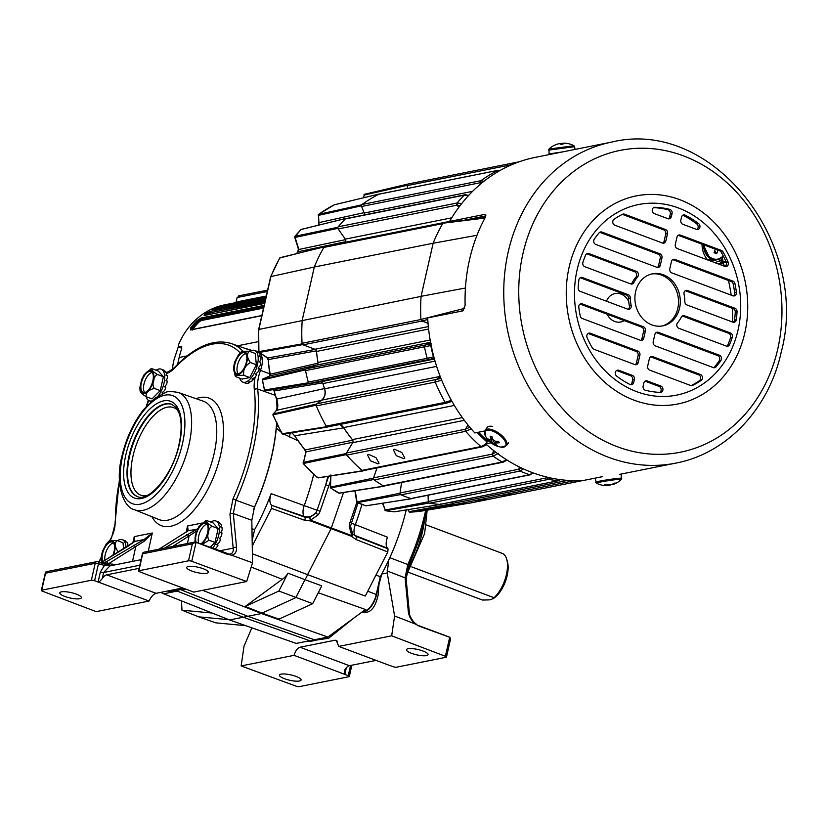 <?xml version="1.0" encoding="UTF-8"?>
<svg xmlns="http://www.w3.org/2000/svg" width="827" height="827" viewBox="0 0 827 827"><rect width="100%" height="100%" fill="white"/><g stroke="black" fill="none" stroke-linecap="round" stroke-linejoin="round"><path stroke-width="1.24" d="M502.465 495.6C497.368 496.769 510.073 495.239 514.456 494.164L501.431 495.931M476.652 500.769C471.555 501.927 484.26 500.407 488.633 499.332L475.618 501.09M394.355 449.195L393.342 449.795L396.278 455.646L403.865 458.685L404.858 458.117L401.788 452.462L394.355 449.195M368.542 454.364L367.529 454.964L370.465 460.804L378.053 463.854L379.045 463.285L375.975 457.631L368.542 454.364M449.609 221.398L345.293 242.27A2.45 2.078 78.7 0 0 345.293 239.117L451.749 217.821M430.578 342.295L316.669 365.089A2.45 2.078 78.7 0 0 317.992 362.433L430.164 339.99M464.371 420.333L352.674 442.683A2.45 2.078 78.7 0 0 352.405 439.602L462.365 417.594M364.759 214.834A9.8 8.322 78.7 0 0 364.2 213.046L472.599 191.357M440.191 376.419L321.703 400.123A9.8 8.322 78.7 0 0 324.949 394.882A9.8 8.322 78.7 0 0 324.618 388.793L436.646 366.382M428.055 495.239L428.293 501.544A1.633 1.385 78.7 0 0 429.575 503.178A162.516 137.975 78.7 0 0 439.664 504.439A1.633 1.385 78.7 0 0 440.315 504.315M559.507 480.322A1.633 1.385 -101.3 0 1 558.69 480.652M323.853 247.407A162.516 137.975 78.7 0 0 314.291 267.028L433.141 243.241A162.578 138.026 -101.3 0 1 442.683 223.631L323.853 247.407A1.633 1.385 78.7 0 1 324.701 246.766L443.613 222.97A1.633 1.385 -101.3 0 1 443.841 222.949M464.309 195.079A1.633 1.385 -101.3 0 1 464.867 194.8L345.955 218.597A1.633 1.385 78.7 0 0 345.314 218.948A162.516 137.975 78.7 0 0 338.222 226.784A1.633 1.385 78.7 0 0 338.191 228.934L345.293 239.117M466.087 195.255L464.216 195.162A162.516 137.975 78.7 0 0 457.135 202.997L457.135 205.158L458.727 207.453L457.104 205.137A1.633 1.385 -101.3 0 1 457.062 203.091M379.531 194.087A1.633 1.385 78.7 0 0 378.911 194.211A162.516 137.975 78.7 0 0 362.061 204.476A1.633 1.385 78.7 0 0 361.585 206.471L364.2 213.046M480.921 183.749L480.497 182.684A1.633 1.385 -101.3 0 1 480.89 180.751M499.849 170.6L497.813 170.424A162.516 137.975 78.7 0 0 480.973 180.679L480.932 183.739M408.342 183.966L519.253 161.772L408.889 183.852A162.516 137.975 78.7 0 0 408.342 183.966A1.633 1.385 78.7 0 0 407.277 185.589L407.463 188.453M514.456 494.164L515.5 493.926M488.633 499.332L489.687 499.094M452.121 501.999L452.441 503.457A1.633 1.385 78.7 0 0 453.92 504.77A162.516 137.975 78.7 0 0 472.662 502.568L583.025 480.487M571.902 480.601L572.842 480.983A162.516 137.975 78.7 0 0 578.125 480.663A162.516 137.975 78.7 0 1 572.842 480.983L453.92 504.77M547.794 477.313L547.216 477.717L548.497 479.391A162.516 137.975 78.7 0 0 558.576 480.652L560.458 479.65M548.373 479.371A1.633 1.385 -101.3 0 1 547.205 477.748L547.185 477.169M401.571 482.513L400.041 492.975A1.633 1.385 78.7 0 0 401.012 494.866A162.516 137.975 78.7 0 0 410.792 498.536A1.633 1.385 78.7 0 0 411.412 498.567L530.324 474.781A1.633 1.385 -101.3 0 1 529.818 474.77M519.811 471.028A1.633 1.385 -101.3 0 1 518.942 469.188L519.935 471.08A162.516 137.975 78.7 0 0 529.704 474.739L533.301 472.961M400.041 492.975L518.942 469.188L519.273 466.924M377.029 467.917L373.566 477.861A1.633 1.385 78.7 0 0 374.186 479.929A162.516 137.975 78.7 0 0 383.232 485.831A1.633 1.385 78.7 0 0 384.131 485.997L503.043 462.21A1.633 1.385 -101.3 0 1 502.247 462.097M493.698 450.612L492.499 454.044L493.109 456.142A162.516 137.975 78.7 0 0 502.144 462.035L503.922 461.497M493.006 456.059A1.633 1.385 -101.3 0 1 492.468 454.075L493.678 450.601M352.674 442.683L346.523 453A1.633 1.385 78.7 0 0 346.74 455.108A162.516 137.975 78.7 0 0 362.04 470.367A1.633 1.385 78.7 0 0 363.146 470.687L482.058 446.9A1.633 1.385 -101.3 0 1 481.035 446.642M471.214 428.882L465.663 431.322A1.633 1.385 -101.3 0 1 465.436 429.213L467.968 424.964L465.467 429.182L465.663 431.322A162.516 137.975 78.7 0 0 480.942 446.58L482.761 446.456M454.354 405.437L343.577 427.59A146.348 124.246 78.7 0 0 352.405 439.602M446.942 403.007L446.88 403.038A1.633 1.385 -101.3 0 1 445.133 402.367A162.516 137.975 78.7 0 1 435.219 382.074A1.633 1.385 -101.3 0 1 435.653 380.069L440.264 376.595L435.695 380.058L435.219 382.084A162.516 137.975 78.7 0 0 445.122 402.356L446.756 403.069L451.966 401.353L446.9 403.007M321.703 400.123L316.741 403.855A1.633 1.385 78.7 0 0 316.307 405.871A162.516 137.975 78.7 0 0 326.22 426.153A1.633 1.385 78.7 0 0 327.968 426.835M435.043 361.13L322.943 383.552A146.348 124.246 78.7 0 0 324.618 388.793M316.669 365.089L306.424 368.77A1.633 1.385 78.7 0 0 305.545 370.61A162.516 137.975 78.7 0 0 308.244 382.105A1.633 1.385 78.7 0 0 309.825 383.325L320.587 381.816L434.444 359.032M434.361 358.742L428.737 359.538A1.633 1.385 -101.3 0 1 427.197 358.442M305.545 370.61L424.458 346.813A162.516 137.975 78.7 0 0 427.156 358.308L433.41 356.871A160.242 136.041 78.7 0 1 430.764 345.572L424.458 346.823A1.633 1.385 -101.3 0 1 425.336 344.983L430.722 343.05L425.367 344.983L424.458 346.823A162.516 137.975 78.7 0 0 427.156 358.318L428.768 359.518L309.825 383.325M428.603 329.032L316.503 351.454A146.348 124.246 78.7 0 0 317.992 362.433M325.001 246.704L280.043 257.693A160.986 136.672 78.7 0 0 270.884 276.559L314.312 267.028L302.227 320.163A162.516 137.975 78.7 0 0 302.062 343.298A1.633 1.385 78.7 0 0 303.106 344.838L314.953 349.273L428.345 326.593M428.045 323.305L422.018 321.052A1.633 1.385 -101.3 0 1 421.346 320.545M270.894 276.549L258.882 329.435L421.077 296.376M497.926 170.372A1.633 1.385 -101.3 0 1 498.795 170.372M464.867 194.8A1.633 1.385 -101.3 0 1 465.487 194.841M503.571 461.952A1.633 1.385 -101.3 0 1 503.043 462.21M530.903 474.491A1.633 1.385 -101.3 0 1 530.324 474.781M572.729 480.983A1.633 1.385 -101.3 0 1 571.87 480.601M343.577 427.59A9.8 8.322 78.7 0 0 340.155 424.427M322.943 383.552A2.45 2.078 78.7 0 0 320.587 381.816M316.503 351.454A2.45 2.078 78.7 0 0 314.953 349.273M443.51 223.001A1.633 1.385 -101.3 0 1 443.613 222.97L485.232 217.47M607.142 314.198A14.493 12.302 78.7 0 0 620.715 321.992A14.493 12.302 78.7 0 0 624.24 320.597M434.361 358.732L428.768 359.518L434.754 358.143M428.045 323.264L421.966 320.979L420.922 319.439A162.578 138.026 -101.3 0 1 421.088 296.314L433.141 243.252L477.003 235.271M444.213 223.052L484.942 218.049C486.183 215.589 486.1 214.369 484.715 214.4L449.588 221.429A163.684 138.967 -101.3 0 1 535.276 157.378L611.629 142.099A163.684 138.967 -101.3 0 0 508.233 251.863A163.684 138.967 -101.3 0 0 675.855 463.11L619.444 474.398M345.314 218.948L464.226 195.162A162.516 137.975 78.7 0 0 457.145 202.987L338.222 226.784M499.508 170.796L497.813 170.424A162.516 137.975 78.7 0 0 480.973 180.679L483.96 181.278M429.575 503.178L548.487 479.391A162.516 137.975 78.7 0 0 558.576 480.652L439.664 504.439M547.216 477.717L547.195 477.179M523.491 468.94L519.935 471.08A162.516 137.975 78.7 0 0 529.704 474.739L410.792 498.536M521.134 467.834L518.963 469.147L519.294 466.935M498.454 453.351L493.109 456.142A162.516 137.975 78.7 0 0 502.134 462.035L506.413 459.657M346.74 455.108L465.653 431.312A162.516 137.975 78.7 0 0 480.942 446.57L486.059 444.151M628.758 301.69A14.493 12.302 78.7 0 0 615.03 293.564A14.493 12.302 78.7 0 0 606.501 301.214M465.446 288.013L421.088 296.314M420.922 319.439L464.753 308.326M718.249 263.916L721.32 263.792A17.925 15.217 78.7 0 0 722.178 263.627L726.22 261.756L722.488 262.283L721.433 261.549L721.03 258.231M726.478 264.909L723.966 265.767A20.375 17.295 -101.3 0 1 723.47 265.87M722.281 257.269L723.17 262.045A2.45 2.119 81.8 0 0 722.488 262.283L719.17 263.958M722.281 259.781L716.089 262.2A15.331 13.015 78.7 0 1 714.363 262.469M723.005 261.549A2.45 1.199 139.2 0 0 721.433 261.549M726.189 262.066A2.45 1.644 -124.3 0 0 725.713 262.107L721.661 262.779A2.45 1.24 58.9 0 1 719.356 260.856M715.262 249.154A21.399 8.487 -70.9 0 1 714.052 252.721A20.592 6.027 29.8 0 0 715.365 253.238A20.592 6.027 29.8 0 0 716.647 253.693L714.673 250.984M723.243 255.956A12.643 10.741 -101.3 0 1 712.709 258.655A12.643 10.741 -101.3 0 1 704.625 245.174M717.981 250.178A21.399 11.454 112.1 0 1 716.647 253.693M723.315 256.091A13.149 11.165 -101.3 0 1 717.495 259.699L715.283 260.143A13.149 11.165 -101.3 0 1 708.894 259.244M304.853 449.64L306.093 451.873L303.457 462.324L346.224 453.547L346.327 454.602L303.416 463.482A0.817 0.734 -152.2 0 1 303.127 462.644L303.457 462.324A0.817 0.703 78.4 0 0 303.571 463.378M318.095 477.81L362.526 470.77A162.495 137.954 -101.3 0 1 362.236 470.511M362.526 470.77L363.425 470.718L362.526 470.77M373.359 478.502L373.67 479.536L330.717 487.951A0.817 0.765 -154.9 0 1 330.252 487.155L373.494 478.12M338.946 493.14L383.79 486.142A162.495 137.954 -101.3 0 1 383.449 485.935M383.79 486.142L384.669 485.894L383.79 486.142M399.958 493.657L400.444 494.608L357.336 502.62A0.817 0.786 -152.5 0 1 356.726 501.906L400.02 493.243M366.123 505.793L411.391 498.702A162.495 137.954 -101.3 0 1 411.029 498.588M411.391 498.702L412.197 498.236L411.391 498.702M428.334 502.237L428.975 503.054L385.651 510.714A0.817 0.806 -142.4 0 1 384.927 510.104L428.324 501.813M394.551 511.799L440.274 504.47A162.495 137.954 -101.3 0 1 439.902 504.439M440.274 504.47L440.967 503.819L440.274 504.47M452.596 504.108L453.341 504.77L409.747 512.161A0.817 0.806 -118 0 1 408.952 511.696L452.514 503.715M407.783 184.101L407.246 184.917L407.783 184.101L364.697 194.242A0.817 0.703 76.7 0 0 364.18 195.058L363.952 194.945A0.817 0.806 71.6 0 1 364.49 194.304L364.49 194.304A0.817 0.806 71.6 0 1 364.583 194.273L407.783 184.101A162.495 137.954 -101.3 0 1 408.125 184.039M407.277 185.32L364.18 195.058L363.611 197.746M379.128 194.128A162.495 137.954 -101.3 0 1 379.448 193.973L334.439 204.765M379.572 193.921L334.325 204.807A160.986 136.672 78.7 0 0 318.643 214.358L361.595 204.848A162.495 137.954 -101.3 0 1 361.875 204.631M361.595 204.848L361.358 205.84L318.55 215.351L318.643 214.358A0.817 0.796 121 0 0 318.25 215.196M345.5 218.793A162.495 137.954 -101.3 0 1 345.769 218.514L301.421 229.368M346.058 218.349L301.121 229.503A160.986 136.672 78.7 0 0 294.96 236.315L337.829 227.291A162.495 137.954 -101.3 0 1 338.078 226.991M337.829 227.291L337.819 228.355L295.105 237.411L294.96 236.315A0.817 0.786 131.3 0 0 294.743 237.225M344.869 242.725A146.41 124.298 -101.3 0 1 345.552 241.846M324.897 246.663L324.132 246.953A162.495 137.954 -101.3 0 0 323.988 247.201M258.861 351.682A0.817 0.703 79.8 0 0 259.378 352.457L258.975 352.354A0.817 0.682 -61.1 0 1 258.696 351.661L302.113 343.877A162.495 137.954 -101.3 0 1 302.093 343.567M302.113 343.877L302.63 344.642L259.378 352.457L267.793 357.977L268.206 359.559A144.735 122.882 78.7 0 0 270.212 374.217L318.064 363.146M318.033 362.96A146.41 124.298 -101.3 0 1 316.4 350.937M305.866 368.997L305.432 369.907L262.324 379.986A0.817 0.631 -143.9 0 1 262.469 379.242L306.207 368.873M264.898 390.024A0.817 0.703 80.5 0 0 265.694 390.644L265.126 390.551A0.817 0.62 -60.4 0 1 264.661 389.982L308.45 382.777A162.495 137.954 -101.3 0 1 308.337 382.363M308.45 382.777L309.236 383.387L265.126 390.551L273.396 389.662L274.14 390.985A144.735 122.882 78.7 0 0 276.694 399.1L324.484 388.566A146.41 124.298 -101.3 0 1 322.747 383.066M276.621 398.986L276.694 399.1C278.223 404.455 278.151 408.197 276.466 410.347L321.445 400.351C324.835 397.405 325.848 393.476 324.484 388.566M316.286 404.227L316.059 405.23L273.096 414.844A0.817 0.682 -147.3 0 1 273.075 414.038L316.565 404.021M282.865 434.072A0.817 0.569 -67.8 0 1 282.317 433.72L326.562 426.722A162.495 137.954 -101.3 0 1 326.365 426.381M327.74 426.918L283.444 434.092A0.817 0.703 80.9 0 1 283.279 434.144L281.935 433.462L272.962 415.092L276.073 410.647A1.633 1.385 41.6 0 1 276.466 410.347L273.489 413.717A0.817 0.703 77.5 0 0 273.261 414.72M352.695 440.026A146.41 124.298 -101.3 0 1 343.681 427.838L339.949 424.468M343.681 427.838L294.619 435.788A144.735 122.882 78.7 0 0 305.122 449.96L352.788 440.15M322.695 382.88L274.14 390.985L273.117 389.641M316.4 350.865L267.979 359.642L267.266 357.802A1.633 1.334 -56.8 0 0 267.793 357.977L315.356 349.407M258.882 329.435L258.872 329.435A160.986 136.672 78.7 0 0 258.696 351.661L258.696 351.661M345.655 241.711L298.03 251.77A1.633 0.703 -141.5 0 0 297.813 251.894L297.813 251.894A1.633 0.703 -141.5 0 0 297.741 252.132M408.135 509.649L409.138 511.468A0.817 0.703 80.4 0 0 409.882 512.13M382.839 503.25L385.144 509.845A0.817 0.703 80 0 0 385.785 510.662M366.134 505.793A0.817 0.693 81.1 0 0 366.413 505.824L366.413 505.824A0.817 0.693 81.1 0 0 366.681 505.71M355.217 490.721L356.985 501.607A0.817 0.703 79.5 0 0 357.471 502.558M338.863 493.088A0.817 0.693 81.2 0 0 339.287 493.181L330.593 488.013L330.573 475.587M330.893 474.946L330.542 486.834A0.817 0.703 79 0 0 330.862 487.868M317.909 477.696A0.817 0.693 81.2 0 0 318.447 477.861L317.237 477.499L303.292 463.596L305.69 452.441A1.633 1.24 14.2 0 1 306.093 451.873L352.974 442.218M282.565 433.751A0.817 0.703 80.9 0 0 283.279 434.144L327.275 427.114M270.171 374.238L270.15 375.82L262.945 378.931A0.817 0.703 77 0 0 262.51 379.851M280.994 257.311A0.817 0.693 76.4 0 0 280.642 257.29L280.642 257.29A0.817 0.693 76.4 0 0 280.239 257.611M295.125 236.336A0.817 0.703 78 0 0 295.105 237.411L298.857 249.485L298.03 251.77A144.735 122.882 78.7 0 0 296.769 253.382M318.788 214.358A0.817 0.703 77.5 0 0 318.55 215.351L319.015 224.975M292.014 432.748L294.619 435.788L291.828 432.779M408.952 511.696L409.747 512.161A160.986 136.672 78.7 0 0 423.951 510.693L466.573 503.622M440.409 504.46L394.427 511.81A160.986 136.672 78.7 0 1 385.651 510.714L384.927 510.104M411.67 498.722L365.834 505.804A160.986 136.672 78.7 0 1 357.336 502.62L356.726 501.906M337.643 492.21L338.574 493.088A160.986 136.672 78.7 0 1 330.717 487.951L330.252 487.155M316.886 476.797L317.64 477.675A160.986 136.672 78.7 0 1 303.416 463.482L303.127 462.644M363.952 194.945L364.542 195.12M305.69 452.441L304.853 449.909L294.422 435.498M281.873 432.914L282.317 433.72A160.986 136.672 78.7 0 1 273.096 414.844L273.096 414.844M364.076 212.673L319.139 222.566A1.633 0.858 175.4 0 1 318.788 222.091L318.726 225.047M274.078 390.923L276.456 399.11C278.058 402.987 277.934 406.832 276.073 410.647M273.334 389.672A1.633 1.437 -97.2 0 0 273.365 389.672L273.365 389.672A1.633 1.437 -97.2 0 0 273.396 389.662L321.124 381.712M273.365 389.672L265.663 390.644L264.361 389.724L262.345 379.355L270.005 375.872A1.633 1.437 66.6 0 1 270.15 375.82L317.186 364.924M264.454 389.31L264.661 389.982L264.454 389.31M262.324 379.986L262.417 380.616L262.324 379.986A160.986 136.672 78.7 0 0 264.661 389.982M345.665 239.603L298.857 249.485A1.633 1.034 162.7 0 1 298.371 248.989L297.813 251.894L296.624 253.413M268.175 359.673L269.86 375.975M279.66 258.748L280.043 257.693A0.817 0.538 -122.1 0 1 280.198 257.486L280.198 257.486A0.817 0.538 -122.1 0 1 280.384 257.424M267.266 357.802L258.975 352.354M387.801 551.96L355.734 539.411L351.578 536.32L310.228 520.834L304.656 520.286L271.504 508.409L271.763 505.349L304.905 517.216L309.443 517.671A2.45 1.034 78.5 0 1 310.404 519.552A2.45 1.034 78.5 0 1 310.507 520.162L351.857 535.638A2.45 0.972 -37.9 0 0 352.24 535.214A2.45 0.972 -37.9 0 0 352.633 533.86A2.45 0.972 -37.9 0 0 352.612 533.839L355.982 536.341L388.049 548.89L387.801 551.96L365.255 596.04L307.582 574.641A16.995 7.939 110.5 0 1 304.998 579.686L287.982 573.194L278.875 591.026L245.205 606.47L282.255 579.282L251.201 567.064M252.09 528.701L254.623 529.642A127.854 59.761 -69.5 0 0 271.153 493.647L317.082 510.238A10.555 9.397 102.9 0 1 316.989 510.497A10.555 9.397 102.9 0 1 315.656 513.102L318.333 514.735L310.507 520.162A2.45 1.106 -69.4 0 1 310.228 520.834A2.45 0.734 -97.6 0 0 310.104 519.459A2.45 0.734 -97.6 0 0 309.443 517.671L315.656 513.102A10.617 9.118 -41.7 0 1 304.181 516.41L271.763 505.349M350.503 526.179L349.211 526.292L351.857 535.638A2.45 1.178 -69.6 0 1 351.578 536.32A2.45 1.282 -37.6 0 0 352.467 535.327A2.45 1.282 -37.6 0 0 352.643 533.87L352.643 533.87A2.45 2.45 0 0 0 352.633 533.86L350.503 526.179L357.977 502.95M361.906 504.48A128.536 60.082 110.5 0 1 355.31 524.628L387.45 537.188C385.754 542.181 385.723 545.83 387.377 548.136L355.259 535.534A10.617 9.118 -41.7 0 1 352.622 533.839M355.734 539.411A2.45 1.189 -68.6 0 0 356.179 538.222A2.45 1.189 -68.6 0 0 355.982 536.341L355.259 535.534A10.617 5.127 111.4 0 1 354.463 527.388A10.617 5.127 111.4 0 1 355.31 524.628L351.124 523.036M168.708 590.798A127.658 59.668 -69.5 0 0 184.142 588.514M253.455 509.566A127.658 59.668 -69.5 0 0 276.332 428.148L277.179 423.021M251.646 350.503A127.658 59.668 -69.5 0 0 249.826 349.79A127.658 59.668 -69.5 0 0 246.032 348.746M406.243 509.949A127.658 59.668 110.5 0 1 380.286 576.698L376.244 594.458A15.568 7.278 110.5 0 1 364.841 610.781L363.332 611.091M321.476 638.361A127.658 59.668 110.5 0 1 305.701 641.514M251.739 350.472A127.678 59.689 -69.5 0 0 251.191 350.266L249.826 349.79M167.54 591.026A127.678 59.689 -69.5 0 0 177.216 591.088L163.663 593.796L160.883 592.359M186.209 589.289L181.847 590.158L247.821 616.291A129.084 60.34 110.5 0 1 243.159 617.221L177.216 591.088M181.847 590.158A127.678 59.689 -69.5 0 0 185.537 589.031M297.73 440.677L283.847 434.051M281.304 432.325L276.332 428.148M252.245 540.114L254.623 529.642M282.255 579.282A16.633 7.774 -69.5 0 0 287.982 573.194M252.421 553.801L307.582 574.641L331.079 528.68L343.525 492.53M276.425 427.311A15.517 2.584 136.6 0 1 277.831 425.688M289.357 436.997A15.517 6.544 114.2 0 1 290.411 433.007M312.678 603.679L321.786 585.857L304.998 579.686L295.818 597.632L262.076 613.117L279.009 619.123L312.678 603.679L278.875 591.026M245.205 606.47L262.076 613.117L261.487 613.551L327.916 637.069L365.472 609.509L318.271 592.732M202.677 590.323L261.487 613.551L247.821 616.291L314.363 639.778L327.916 637.069M309.732 640.708L243.159 617.221L229.503 619.95L296.18 643.416L309.732 640.708M380.286 576.698L375.975 575.085M264.816 299.477L212.694 309.898L214.886 308.306A80.033 67.948 -101.3 0 1 223.517 305.204L265.477 296.676L224.665 304.832A80.033 67.948 78.7 0 0 178.374 345.066L178.746 346.999L181.599 346.585M235.902 302.579A2.45 2.078 78.7 0 0 236.077 302.062L237.111 297.513L239.665 295.952M190.572 329.963L190.83 327.647L191.781 328.123L191.306 329.725A0.817 0.693 78.7 0 0 190.965 329.694L190.965 329.694A0.817 0.693 78.7 0 0 190.572 329.963L261.249 315.821M190.83 327.647A80.033 67.948 -101.3 0 1 197.384 320.287L201.219 317.961L263.431 305.514M263.865 303.581L204.135 315.532L205.489 313.629L206.295 314.25L204.724 315.449M205.489 313.629A80.033 67.948 -101.3 0 1 206.047 313.247L210.151 311.365L264.578 300.48M181.826 348.25L178.446 346.978L181.857 348.167M181.816 346.761L181.299 346.565L181.744 348.529A80.033 67.948 78.7 0 0 179.18 357.481L177.629 364.335M387.377 548.136L388.049 548.89M245.805 625.688L215.775 622.834L198.687 616.839L181.971 610.181L181.485 600.878M271.504 508.409L252.318 545.944M271.091 504.594C269.437 502.289 269.457 498.64 271.153 493.647M163.663 593.796L229.503 619.95M212.105 613.045L181.971 610.181M228.883 619.702L198.687 616.839M266.718 291.642L237.111 297.513M262.841 308.233L201.292 320.545L199.41 321.703A77.996 66.212 78.7 0 0 193.115 328.743L192.164 328.267A78.813 66.904 -101.3 0 1 198.521 321.145L201.333 319.356L263.11 306.993M263.978 303.085L207.846 314.849M264.95 298.909L224.882 307.003A77.996 66.212 78.7 0 0 221.026 308.202M214.886 308.306L216.136 309.184A78.813 66.904 -101.3 0 1 224.262 306.3L265.188 297.927M227.932 304.191A0.817 0.693 78.7 0 0 227.456 305.225L224.138 305.907A79.216 67.256 78.7 0 0 215.599 308.988L213.201 309.867M207.112 314.87L206.75 314.425A78.813 66.904 -101.3 0 1 207.039 314.229L210.079 312.792L264.237 301.958M210.151 311.365A0.817 0.693 78.7 0 0 209.913 312.492L206.853 313.867A79.216 67.256 78.7 0 0 206.295 314.25L206.75 314.425M192.267 330.087L191.781 328.123A79.216 67.256 78.7 0 1 198.273 320.845L201.333 319.356A0.817 0.693 -101.3 0 1 201.292 320.545M197.384 320.287L199.41 321.703M223.517 305.204L224.882 307.003M320.09 511.21L317.082 510.238L325.735 484.798L328.846 485.811L320.09 511.21A12.994 11.568 -77.1 0 1 318.333 514.735M313.712 474.305A128.536 60.082 -69.5 0 1 304.233 505.504A10.617 4.797 -70.4 0 0 303.437 508.285A10.617 4.797 -70.4 0 0 304.181 516.41L304.905 517.216A2.45 1.096 -70.3 0 1 305.07 519.087A2.45 1.096 -70.3 0 1 304.656 520.286M206.678 573.318A11.061 2.729 -167.2 0 0 208.301 572.346A11.061 2.729 -167.2 0 0 200.785 567.922A11.061 2.729 -167.2 0 0 188.349 566.464A11.061 2.729 -167.2 0 0 186.726 567.436A11.061 2.729 -167.2 0 0 194.242 571.86A11.061 2.729 -167.2 0 0 206.678 573.318M79.723 598.717A11.061 2.729 -167.2 0 0 81.356 597.745A11.061 2.729 -167.2 0 0 73.841 593.321A11.061 2.729 -167.2 0 0 61.405 591.863A11.061 2.729 -167.2 0 0 59.771 592.835A11.061 2.729 -167.2 0 0 67.287 597.259A11.061 2.729 -167.2 0 0 79.723 598.717M276.549 399.369A127.379 59.544 110.5 0 1 277.004 408.952M276.6 423.176A127.379 59.544 110.5 0 1 254.489 507.013L251.821 520.297L252.535 562.805L246.663 581.526L193.756 592.111L143.66 573.359A2.45 0.6 -167.2 0 0 142.999 573.049L139.587 571.746A2.45 0.6 -167.2 0 1 138.502 570.971A2.45 0.6 -167.2 0 1 138.864 570.754L188.504 560.82A2.45 0.6 12.8 0 1 191.771 561.306L246.663 581.526M41.712 590.189L91.352 580.254L95.208 563.28L45.568 573.204L41.712 590.189A2.45 0.6 -167.2 0 0 41.35 590.406A2.45 0.6 -167.2 0 0 42.435 591.191L96.139 611.639L149.056 601.053C151.155 596.691 153.491 594.117 156.086 593.321L182.746 587.987M251.821 520.297L233.297 513.515L236.543 547.484C236.77 551.95 235.075 554.503 231.436 555.155L227.115 554.255L196.082 542.305L191.771 561.306M231.436 555.155L252.535 562.805M183.811 588.39A127.379 59.544 110.5 0 1 169.731 590.592M165.317 371.778C165.834 373.349 169.008 371.819 174.838 367.167C195.089 346.234 213.914 338.367 231.302 343.556L249.733 350.048A127.379 59.544 110.5 0 1 251.274 350.638M139.101 568.345L106.693 574.827A9.8 4.58 -69.5 0 0 102.259 578.59L98.961 582.301A2.45 0.6 -167.2 0 1 98.103 582.032L94.609 580.75A2.45 0.6 -167.2 0 0 91.352 580.254M110.973 565.689L104.481 565.43L98.475 563.766L94.609 580.75M98.961 582.301L149.056 601.053M100.594 562.753L106.91 563.952L108.926 563.476L114.777 564.934M188.504 560.82L192.36 543.835L195.224 541.943L196.082 542.305M192.36 543.835L142.72 553.77A2.45 2.078 78.7 0 1 144.27 552.126L195.224 541.943M46.105 571.777L45.568 573.204L45.992 571.788L96.759 561.636A2.45 2.078 -101.3 0 1 97.762 561.719A2.45 1.106 110.2 0 1 98.082 561.74A2.45 1.106 110.2 0 1 98.475 563.766A2.45 0.6 -167.2 0 0 95.208 563.28A2.45 2.078 -101.3 0 1 96.759 561.636A2.45 2.45 0 0 1 98.082 561.74L100.739 562.711A2.45 1.106 110.2 0 1 101.121 564.748M127.399 546.668A2.45 1.24 58.7 0 1 127.575 546.513L134.181 541.84L134.284 536.62L134.853 541.385L100.946 562.784M101.649 562.97L106.042 561.947L144.012 539.555L152.302 533.012L144.539 540.992L108.926 563.476A2.45 1.261 89.1 0 0 109.795 565.503L104.057 563.683A2.45 1.22 94.5 0 1 104.481 565.43L100.377 571.995A2.45 0.6 -167.2 0 0 103.644 572.491L102.259 578.59M187.729 530.655L187.595 525.951L188.163 530.727L159.115 549.159M164.656 548.053L197.57 528.773M196.485 531.172L172.698 546.44M229.441 554.142L229.317 554.142A2.45 1.613 -90.3 0 0 229.151 554.152C232.335 553.925 233.679 551.919 233.183 548.115L229.947 514.146L233.049 498.733A124.546 58.221 -69.5 0 0 254.323 389.693A28.17 13.17 110.5 0 1 255.13 377.236M103.706 562.856L101.028 562.836M100.894 562.763L127.575 546.513A2.45 1.24 58.7 0 1 127.782 546.43M134.181 541.84A2.45 2.202 44.9 0 1 134.853 541.385L144.012 539.555L144.539 540.992M133.333 545.324A2.45 1.24 58.7 0 1 135.638 547.205L132.516 561.378M159.001 549.18L187.491 531.172A2.45 2.202 44.9 0 1 188.163 530.727L197.374 529.156M186.633 534.656A2.45 1.24 58.7 0 1 188.949 536.537L187.419 543.494M236.543 547.484A2.45 1.561 174.6 0 0 233.183 548.115L219.248 550.906M230.485 554.876A2.45 1.613 -90.3 0 0 229.317 554.142L195.348 541.964A12.105 5.655 110.5 0 1 195.585 535.048A12.105 5.655 110.5 0 1 204.455 522.354A12.105 5.655 110.5 0 1 208.135 532.536A12.105 5.655 110.5 0 1 201.406 544.228M141.066 559.672L109.898 565.906L103.644 572.491L139.804 565.254M104.202 563.518L100.491 562.68A2.45 1.106 110.2 0 1 100.739 562.711L101.463 562.939M111.118 565.668L109.795 565.503M109.133 565.596L109.195 565.451A2.45 1.22 86.8 0 1 108.399 563.632M112.462 565.399A2.45 1.116 110.3 0 1 112.524 564.097M106.549 565.286L106.848 564.769A2.45 0.796 109.2 0 1 106.91 563.952M144.653 392.505A11.144 5.21 110.5 0 1 143.96 384.1A11.144 5.21 110.5 0 1 152.178 372.398M152.871 380.802A11.144 5.21 110.5 0 1 143.185 392.401A11.144 5.21 110.5 0 1 141.324 383.108A11.144 5.21 110.5 0 1 151.01 371.519A11.144 5.21 110.5 0 1 152.871 380.802M146.1 396.671L152.054 398.893L160.231 390.623L163.395 376.719L158.37 371.096L152.416 368.863C150.99 369.586 152.664 371.457 157.44 374.497C155.238 375.427 154.018 377.484 153.76 380.658C152.654 383.501 152.819 386.075 154.277 388.401C148.446 390.003 145.717 392.753 146.1 396.671C141.314 393.621 139.639 391.75 141.076 391.037M152.416 368.863L151.537 368.759M140.135 391.192L139.866 387.708L141.582 379.686L144.115 374.672L150.834 368.894M156.096 370.248A16.902 7.898 110.5 0 1 161.141 369.162A16.902 7.898 110.5 0 1 163.973 383.242A16.902 7.898 110.5 0 1 158.133 396.009M161.141 369.162L163.839 370.176A16.902 7.898 110.5 0 1 164.625 370.579L164.532 371.251L165.772 371.716A16.902 7.898 110.5 0 1 166.672 373.473L165.958 375.148L167.209 375.613A16.902 7.898 110.5 0 1 167.395 378.27L165.979 380.627L167.219 381.092A16.902 7.898 110.5 0 1 166.672 384.255L164.583 386.86L165.824 387.325A16.902 7.898 110.5 0 1 164.614 390.499L161.978 392.887L163.219 393.352A16.902 7.898 110.5 0 1 163.208 393.373M151.62 400.961A16.902 7.898 110.5 0 1 149.284 400.826A16.902 7.898 110.5 0 1 146.193 396.702M165.824 387.325L164.707 386.716M163.219 393.352L162.743 392.236M163.395 376.719L157.44 374.497M160.231 390.623L154.277 388.401M411.515 653.32A11.061 2.729 -167.2 0 0 428.045 654.622A11.061 2.729 -167.2 0 0 422.979 651.025A11.061 2.729 -167.2 0 0 406.46 649.712A11.061 2.729 -167.2 0 0 411.515 653.32M284.56 678.719A11.061 2.729 -167.2 0 0 301.09 680.021A11.061 2.729 -167.2 0 0 296.035 676.424A11.061 2.729 -167.2 0 0 279.505 675.111A11.061 2.729 -167.2 0 0 284.56 678.719M351.868 665.218L349.304 676.496A2.45 0.6 -167.2 0 1 348.953 676.713L299.312 686.637A2.45 0.6 12.8 0 1 296.045 686.152L241.153 665.931L294.061 655.346C295.497 650.746 297.482 648.027 300.025 647.221L334.883 640.243L336.248 640.336L338.76 646.404L391.667 635.818L445.381 656.276L449.702 637.266L419.124 626.153L415.185 623.951L394.593 615.991L387.232 572.956L381.733 574.052L378.973 584.586L378.166 594.964C375.541 606.584 371.251 612.383 365.307 612.352L361.75 612.249M365.307 612.352L362.805 611.473A16.313 7.629 -69.5 0 0 376.636 594.386A16.313 7.629 -69.5 0 0 377.257 590.437A25.337 11.847 110.5 0 1 377.319 589.765M379.831 578.704A25.337 11.847 110.5 0 1 381.495 574.496M445.381 656.276A2.45 0.6 -167.2 0 1 446.466 657.052A2.45 0.6 -167.2 0 1 446.104 657.269L396.464 667.203A2.45 0.6 -167.2 0 1 393.197 666.707L389.713 665.425A2.45 0.6 -167.2 0 0 388.845 665.166L338.76 646.404M387.232 572.956L388.68 560.199M391.667 635.818L394.593 615.991M251.853 627.817L244.037 646.114L241.153 665.931M353.894 618.007L328.629 638.268L303.664 641.917M349.304 676.496A2.45 0.6 -167.2 0 0 348.229 675.711L344.807 674.408A2.45 0.6 -167.2 0 1 344.156 674.108L344.983 669.477A9.8 4.58 110.5 0 1 349.418 665.714L376.078 660.38M294.061 655.346L344.156 674.108M449.702 637.266L450.57 638.961L446.466 657.052M450.012 637.317L417.325 625.109M416.084 624.375L416.064 623.992C411.98 621.356 408.569 613.293 409.386 612.952A2.45 1.561 -5.4 0 0 408.342 611.815L405.096 577.846L387.036 570.93M411.805 566.929L494.06 597.725A25.503 11.919 -69.5 0 0 506.413 574.569A25.503 11.919 -69.5 0 0 506.693 559.155A25.503 11.919 -69.5 0 0 502.134 553.335L426.236 524.918M494.06 597.725L491.527 599.399L489.067 599.895L482.492 600.04L408.548 572.356M493.006 598.738L493.698 598.293A23.053 10.772 -69.5 0 0 507.416 561.647L506.693 559.155M104.864 560.355A11.144 5.21 110.5 0 1 107.003 549.573A11.144 5.21 110.5 0 1 113.382 542.957A11.144 5.21 110.5 0 1 113.433 542.946M102.92 561.533A11.144 5.21 110.5 0 1 103.664 550.182A11.144 5.21 110.5 0 1 110.746 541.964A11.144 5.21 110.5 0 1 112.255 542.067A11.144 5.21 110.5 0 1 112.73 555.558M109.433 542.036C108.492 541.168 109.071 540.662 111.149 540.486L117.052 540.507C114.312 543.122 114.674 546.874 118.137 551.785L114.364 554.566M101.876 563.022L101.256 556.499L102.517 551.113L106.311 543.877L108.864 541.199M117.517 540.682A16.902 7.898 110.5 0 1 120.091 539.566A16.902 7.898 110.5 0 1 122.396 539.711A16.902 7.898 110.5 0 1 125.942 547.505M117.052 540.507L123.006 542.739L123.605 548.932M122.396 539.711L125.094 540.724A16.902 7.898 110.5 0 1 125.869 541.127L125.787 541.799L127.027 542.264A16.902 7.898 110.5 0 1 127.927 544.021L127.213 545.696L128.268 546.089M198.8 543.256A11.144 5.21 110.5 0 1 198.718 535.937A11.144 5.21 110.5 0 1 206.936 524.235M196.164 542.264A11.144 5.21 110.5 0 1 196.082 534.955A11.144 5.21 110.5 0 1 205.768 523.357A11.144 5.21 110.5 0 1 207.639 532.64A11.144 5.21 110.5 0 1 200.589 543.928M194.893 543.029L195.327 535.141L198.873 526.51L206.295 520.596M210.048 547.464L214.999 542.46L218.152 528.556L213.128 522.933L207.174 520.7C205.758 521.423 207.432 523.295 212.198 526.334C210.006 527.275 208.776 529.321 208.528 532.495C207.412 535.338 207.587 537.912 209.045 540.238L202.026 544.455M210.864 522.085A16.902 7.898 110.5 0 1 215.899 521A16.902 7.898 110.5 0 1 218.731 535.079A16.902 7.898 110.5 0 1 212.477 548.373M214.369 549.087L216.302 547.908A16.902 7.898 110.5 0 0 217.987 545.2L217.511 544.073M215.899 521L218.607 522.013A16.902 7.898 110.5 0 1 219.382 522.416L219.289 523.088L220.54 523.553A16.902 7.898 110.5 0 1 221.44 525.31L220.726 526.985L221.967 527.45A16.902 7.898 110.5 0 1 222.163 530.117L220.747 532.474L221.987 532.939A16.902 7.898 110.5 0 1 221.44 536.092L219.341 538.697L220.582 539.163A16.902 7.898 110.5 0 1 219.382 542.336L216.736 544.735L217.987 545.2M220.582 539.163L219.465 538.553M214.999 542.46L209.045 540.238M207.174 520.7L205.592 520.731M218.152 528.556L212.198 526.334M238.166 373.794A11.144 5.21 110.5 0 1 238.341 362.453A11.144 5.21 110.5 0 1 245.64 353.698A11.144 5.21 110.5 0 1 245.691 353.687M238.217 373.783A11.144 5.21 110.5 0 1 236.698 373.69A11.144 5.21 110.5 0 1 235.219 362.908A11.144 5.21 110.5 0 1 243.004 352.715A11.144 5.21 110.5 0 1 244.513 352.809A11.144 5.21 110.5 0 1 245.991 363.591A11.144 5.21 110.5 0 1 238.217 373.783M241.691 352.778C240.75 351.92 241.329 351.403 243.407 351.237L249.309 351.258C246.57 353.863 246.932 357.626 250.385 362.536C245.102 365.648 242.911 369.917 243.841 375.334L237.938 375.313C235.86 375.479 235.281 375.996 236.222 376.864L235.178 376.027L233.514 367.25L234.775 361.864L238.569 354.628L241.122 351.951M249.775 351.423A16.902 7.898 110.5 0 1 252.349 350.307A16.902 7.898 110.5 0 1 254.644 350.452A16.902 7.898 110.5 0 1 256.877 366.806A16.902 7.898 110.5 0 1 245.092 382.26A16.902 7.898 110.5 0 1 242.797 382.115A16.902 7.898 110.5 0 1 239.758 378.187M254.644 350.452L257.352 351.465A16.902 7.898 110.5 0 1 258.127 351.868L258.045 352.54L259.285 353.005A16.902 7.898 110.5 0 1 260.185 354.762L259.471 356.437L260.712 356.902A16.902 7.898 110.5 0 1 260.908 359.569L259.492 361.926L260.732 362.391A16.902 7.898 110.5 0 1 260.185 365.544L258.086 368.149L259.337 368.615A16.902 7.898 110.5 0 1 258.127 371.799L255.491 374.186L256.732 374.652A16.902 7.898 110.5 0 1 255.047 377.36L252.08 379.097L253.32 379.562A16.902 7.898 110.5 0 1 251.418 381.392L248.379 382.136L249.62 382.601A16.902 7.898 110.5 0 1 247.79 383.273L246.198 383.315A16.902 7.898 110.5 0 1 245.495 383.128L242.797 382.115M249.309 351.258L255.264 353.48L256.339 364.759L249.795 377.567L242.177 379.086L236.222 376.864M259.337 368.615L258.21 368.005M256.732 374.652L256.256 373.525M253.32 379.562L253.289 378.446M249.62 382.601L249.775 381.857M256.339 364.759L250.385 362.536M249.795 377.567L243.841 375.334M733.373 295.921A3.267 2.77 78.7 0 0 734.645 292.81L736.412 292.458A3.267 2.77 -101.3 0 1 732.949 295.797L671.793 272.9A3.267 2.77 -101.3 0 1 669.787 268.806L671.452 261.466A3.267 2.77 -101.3 0 1 674.853 259.399L673.085 259.75A3.267 2.77 78.7 0 0 672.661 259.626M725.32 266.532A3.267 2.77 78.7 0 0 726.302 262.345L728.08 261.994A3.267 2.77 -101.3 0 1 724.907 266.408L677.313 248.586A3.267 2.77 -101.3 0 1 675.308 244.492L676.972 237.163A3.267 2.77 -101.3 0 1 680.383 235.085L678.616 235.437A3.267 2.77 78.7 0 0 678.192 235.323M733.249 322.251A3.267 2.77 78.7 0 0 734.521 320.101L736.288 319.749A3.267 2.77 -101.3 0 1 732.825 322.137L686.937 304.956A3.267 2.77 -101.3 0 1 684.839 301.679A31.85 27.043 -101.3 0 0 684.043 294.164A3.267 2.77 -101.3 0 1 687.454 290.494L685.686 290.846A3.267 2.77 78.7 0 0 685.263 290.722M730.375 332.94A3.267 2.77 -101.3 0 1 732.288 337.344A93.1 79.041 -101.3 0 1 729.6 344.58A3.267 2.77 -101.3 0 1 726.375 346.099L678.864 328.309A3.267 2.77 -101.3 0 1 677.52 322.861A31.85 27.043 78.7 0 0 681.345 317.072A3.267 2.77 -101.3 0 1 684.477 315.759L730.375 332.94L728.608 333.291A3.267 2.77 78.7 0 1 730.52 337.695A93.1 79.041 -101.3 0 1 727.832 344.942L729.6 344.58M719.449 355.228A3.267 2.77 -101.3 0 1 720.968 360.448A93.1 79.041 -101.3 0 1 716.068 366.857A3.267 2.77 -101.3 0 1 713.319 367.591L655.222 345.841A3.267 2.77 -101.3 0 1 653.216 341.737L654.881 334.408A3.267 2.77 -101.3 0 1 658.282 332.33L719.449 355.228L717.681 355.589A3.267 2.77 78.7 0 1 719.201 360.799A93.1 79.041 -101.3 0 1 714.301 367.209L716.068 366.857M700.355 374.466A3.267 2.77 -101.3 0 1 701.182 380.379A93.1 79.041 -101.3 0 1 692.602 385.413A3.267 2.77 -101.3 0 1 690.669 385.496L649.691 370.145A3.267 2.77 -101.3 0 1 647.696 366.051L649.36 358.722A3.267 2.77 -101.3 0 1 652.761 356.644L700.355 374.466L698.588 374.817A3.267 2.77 78.7 0 1 699.415 380.73A93.1 79.041 -101.3 0 1 691.124 385.62M660.856 386.054A3.267 2.77 -101.3 0 1 660.246 392.391A93.1 79.041 -101.3 0 1 645.422 390.261A3.267 2.77 -101.3 0 1 643.137 386.075L643.83 383.025A3.267 2.77 -101.3 0 1 647.241 380.958L660.856 386.054L659.088 386.405A3.267 2.77 78.7 0 1 659.832 392.37M696.872 229.492A3.267 2.77 78.7 0 0 696.82 223.972L698.598 223.61A3.267 2.77 -101.3 0 1 696.458 229.379L682.833 224.282A3.267 2.77 -101.3 0 1 680.828 220.178L681.52 217.129A3.267 2.77 -101.3 0 1 685.201 215.175L683.433 215.527A3.267 2.77 78.7 0 0 682.74 215.289M636.345 271.349A3.267 2.77 -101.3 0 1 637.679 276.807A31.85 27.043 78.7 0 0 633.854 282.586A3.267 2.77 -101.3 0 1 630.722 283.909L584.834 266.718A3.267 2.77 -101.3 0 1 582.911 262.314A93.1 79.041 -101.3 0 1 585.599 255.078A3.267 2.77 -101.3 0 1 588.824 253.558L636.345 271.349L634.567 271.711A3.267 2.77 78.7 0 1 635.911 277.159A31.85 27.043 78.7 0 0 632.086 282.937L633.854 282.586M628.169 309.288A3.267 2.77 78.7 0 0 629.388 305.856L631.166 305.504A3.267 2.77 -101.3 0 1 627.745 309.174L580.234 291.383A3.267 2.77 -101.3 0 1 578.145 287.879A93.1 79.041 78.7 0 1 578.91 279.919A3.267 2.77 -101.3 0 1 582.373 277.531L580.606 277.882A3.267 2.77 78.7 0 0 580.182 277.758M635.632 291.6A26.547 22.536 78.7 0 0 662.809 325.859A26.547 22.536 78.7 0 0 679.577 308.058A26.547 22.536 78.7 0 0 652.389 273.809A26.547 22.536 78.7 0 0 635.632 291.6M661.92 326.014A26.547 22.536 78.7 0 0 677.809 308.409A26.547 22.536 78.7 0 0 651.511 274.006M489.108 441.029L487.558 441.339L485.738 443.861L491.083 442.796M484.736 430.97L474.812 432.955A163.684 138.967 -101.3 0 1 427.673 317.909L462.8 310.88L465.125 305.266A163.684 138.967 -101.3 0 1 469.54 259.606A163.684 138.967 -101.3 0 1 484.942 218.059M635.239 364.697A3.267 2.77 78.7 0 0 636.459 362.857L638.124 355.527A3.267 2.77 78.7 0 0 636.118 351.423L588.535 333.612A3.267 2.77 78.7 0 0 588.111 333.488M630.691 384.731A3.267 2.77 78.7 0 0 631.911 382.891L632.603 379.841A3.267 2.77 78.7 0 0 630.598 375.737L616.983 370.641A3.267 2.77 78.7 0 0 616.56 370.517M640.77 340.383A3.267 2.77 78.7 0 0 641.979 338.543L643.644 331.213A3.267 2.77 78.7 0 0 641.649 327.12L580.482 304.212A3.267 2.77 78.7 0 0 580.058 304.098M629.388 305.856A31.85 27.043 -101.3 0 1 628.592 298.34A3.267 2.77 78.7 0 0 626.504 295.063L580.606 277.882M647.241 380.958L645.473 381.309L659.088 386.405M726.799 346.224A3.267 2.77 78.7 0 0 727.832 344.942M684.477 315.759L682.709 316.11L728.608 333.291M672.062 213.583L670.294 213.945L669.601 216.984L671.369 216.633A3.267 2.77 -101.3 0 1 667.958 218.71L654.343 213.614A3.267 2.77 -101.3 0 1 654.953 207.277A93.1 79.041 -101.3 0 1 669.787 209.396A3.267 2.77 -101.3 0 1 672.062 213.583L671.369 216.633M670.294 213.945A3.267 2.77 78.7 0 0 668.009 209.758L669.787 209.396M653.599 207.639A93.1 79.041 -101.3 0 1 668.009 209.758M668.381 218.824A3.267 2.77 78.7 0 0 669.601 216.984M588.824 253.558L587.056 253.92L634.567 271.711M631.146 284.023A3.267 2.77 78.7 0 0 632.086 282.937M726.302 262.345A93.1 79.041 78.7 0 0 721.185 252.183A3.267 2.77 78.7 0 0 719.593 250.777L678.616 235.437M696.82 223.972A93.1 79.041 78.7 0 0 683.433 215.527M734.645 292.81A93.1 79.041 78.7 0 0 733.198 284.023A3.267 2.77 78.7 0 0 731.192 281.5L673.085 259.75M734.521 320.101A93.1 79.041 78.7 0 0 735.286 312.141A3.267 2.77 78.7 0 0 733.198 308.636L685.686 290.846M601.88 232.067L600.113 232.428L658.209 254.178L659.987 253.827A3.267 2.77 -101.3 0 1 661.982 257.921L660.318 265.26A3.267 2.77 -101.3 0 1 656.917 267.328L595.75 244.43A3.267 2.77 -101.3 0 1 594.231 239.22A93.1 79.041 -101.3 0 1 599.13 232.811A3.267 2.77 -101.3 0 1 601.88 232.067L659.987 253.827M657.341 267.452A3.267 2.77 78.7 0 0 658.55 265.612L660.318 265.26M661.982 257.921L660.215 258.282L658.55 265.612M660.215 258.282A3.267 2.77 78.7 0 0 658.209 254.178M667.513 233.617L665.745 233.969L664.071 241.298L665.849 240.946A3.267 2.77 -101.3 0 1 662.437 243.024L614.843 225.202A3.267 2.77 -101.3 0 1 614.016 219.289A93.1 79.041 -101.3 0 1 622.597 214.255A3.267 2.77 -101.3 0 1 624.53 214.172L665.508 229.513A3.267 2.77 -101.3 0 1 667.513 233.617L665.849 240.946M665.745 233.969A3.267 2.77 78.7 0 0 663.74 229.865L665.508 229.513M624.53 214.172L622.762 214.524L663.74 229.865M662.861 243.138A3.267 2.77 78.7 0 0 664.071 241.298M713.742 367.715A3.267 2.77 78.7 0 0 714.301 367.209M658.282 332.33L656.514 332.681L717.681 355.589M652.761 356.644L650.994 356.995L698.588 374.817M636.459 362.857L638.227 362.505L639.891 355.176L638.124 355.527M638.227 362.505A3.267 2.77 -101.3 0 1 634.816 364.583L593.838 349.232A3.267 2.77 -101.3 0 1 592.256 347.836A93.1 79.041 78.7 0 1 587.129 337.664A3.267 2.77 -101.3 0 1 590.302 333.25L588.535 333.612M636.118 351.423L637.886 351.072L590.302 333.25M637.886 351.072A3.267 2.77 -101.3 0 1 639.891 355.176M631.911 382.891L633.678 382.529L634.371 379.49L632.603 379.841M633.678 382.529A3.267 2.77 -101.3 0 1 629.998 384.493A93.1 79.041 78.7 0 1 616.611 376.047A3.267 2.77 -101.3 0 1 618.751 370.289L616.983 370.641M630.598 375.737L632.366 375.386L618.751 370.289M632.366 375.386A3.267 2.77 -101.3 0 1 634.371 379.49M641.649 327.12L643.416 326.758L582.249 303.86A3.267 2.77 -101.3 0 0 578.786 307.21A93.1 79.041 78.7 0 0 580.234 315.997A3.267 2.77 -101.3 0 0 582.239 318.509L640.346 340.269A3.267 2.77 -101.3 0 0 643.747 338.191L645.411 330.862L643.644 331.213M643.416 326.758A3.267 2.77 -101.3 0 1 645.411 330.862M631.166 305.504A31.85 27.043 -101.3 0 1 630.36 297.989L628.592 298.34M626.504 295.063L628.272 294.712L582.373 277.531M628.272 294.712A3.267 2.77 -101.3 0 1 630.36 297.989M719.593 250.777L721.361 250.426L680.383 235.085M721.361 250.426A3.267 2.77 -101.3 0 1 722.953 251.832L721.185 252.183M728.08 261.994A93.1 79.041 78.7 0 0 722.953 251.832M698.598 223.61A93.1 79.041 78.7 0 0 685.201 215.175M731.192 281.5L732.96 281.149L674.853 259.399M732.96 281.149A3.267 2.77 -101.3 0 1 734.976 283.671L733.198 284.023M736.412 292.458A93.1 79.041 78.7 0 0 734.976 283.671M733.198 308.636L734.965 308.285L687.454 290.494M734.965 308.285A3.267 2.77 -101.3 0 1 737.053 311.789L735.286 312.141M736.288 319.749A93.1 79.041 78.7 0 0 737.053 311.789M597.559 477.644L583.48 480.466A163.684 138.967 -101.3 0 1 485.738 443.861M602.283 476.724L601.053 476.952M485.769 215.909L463.74 220.313M452.131 222.38L449.588 221.429M562.742 151.879L549.169 153.915L555.372 153.357M548.549 150.142L574.62 146.679L573.99 145.759L549.025 149.046L549.056 153.967M554.483 145.314L554.483 145.314A21.399 21.192 -76.7 0 1 557.46 144.115A21.347 19.693 75.5 0 1 559.114 143.733A21.347 12.984 78.6 0 1 560.251 143.702A21.399 2.801 78.6 0 1 560.799 144.374L563.053 144.074A21.399 2.739 -93.4 0 0 562.608 143.391A21.347 8.187 -94 0 1 563.301 143.195A21.347 16.933 -92.9 0 1 564.758 143.164A21.399 21.192 -76.7 0 1 567.942 143.557L567.653 143.65M557.326 144.156A21.347 16.871 74.8 0 0 557.16 144.208A21.399 21.13 47.9 0 0 554.266 145.356M555.434 153.346L560.778 152.271M562.68 143.371A21.347 12.922 -92 0 0 561.667 143.671A21.399 2.739 -93.4 0 0 561.419 144.291M561.667 143.671L561.709 144.249M562.608 143.391L562.649 144.125M485.718 436.542A12.643 5.438 35.5 0 1 485.408 435.984A12.643 5.438 35.5 0 1 490.328 430.381A12.643 5.438 35.5 0 1 504.852 440.822A12.643 5.438 35.5 0 1 501.069 447.138L506.517 445.577L508.533 442.745M488.478 439.695L488.995 440.46A21.399 14.4 -35.3 0 0 490.969 441.618A21.347 19.217 0.6 0 0 492.458 442.6A21.347 19.124 72.6 0 0 493.853 443.696A21.399 14.121 107 0 0 495.538 445.174L497.275 445.557A21.399 12.85 -81.5 0 1 495.673 444.099A21.347 4.187 -64.3 0 1 495.673 443.324A21.347 5.768 -51.2 0 0 496.582 442.879A21.399 14.4 -35.3 0 0 499.353 442.786L498.454 441.277A21.399 13.129 153.3 0 1 495.642 441.298A21.347 18.018 -172.2 0 1 494.008 440.533A21.347 17.925 -115 0 1 492.758 439.23A21.399 12.85 -81.5 0 1 491.91 436.573L490.173 436.191A21.399 14.121 107 0 0 490.949 438.817A21.347 5.386 122.6 0 0 490.793 439.809A21.347 4.569 135.7 0 1 490.029 440.047A21.399 13.129 153.3 0 1 488.095 438.961L488.478 439.695M506.517 445.577A13.149 5.655 35.5 0 0 502.981 436.666A13.149 5.655 35.5 0 0 490.649 429.327A13.149 5.655 35.5 0 0 485.098 430.329L485.408 435.984A21.399 21.399 0 0 0 501.069 447.138M485.098 430.329L487.113 427.487A13.149 5.655 35.5 0 1 492.675 426.484M497.554 441.318L496.582 442.879M495.673 443.324L496.872 441.329M495.538 445.174L495.89 444.326M493.853 443.696L495.724 441.308M492.458 442.6L493.967 440.491M490.969 441.618L492.675 438.992M488.995 440.46L489.667 439.881M490.793 439.809L492.313 437.979M490.949 438.817L492.127 437.359M612.456 484.653A21.347 1.334 -102.5 0 1 612.414 484.674A21.347 9.469 -101.4 0 0 613.148 484.333A21.399 17.791 -101.5 0 0 615.557 483.071L614.285 483.164A21.399 17.646 92.7 0 1 611.815 484.436A21.347 21.151 141.6 0 1 610.026 484.86A21.347 19.011 -112.6 0 1 608.362 484.922A21.399 11.774 -105.3 0 1 606.46 484.271L604.589 484.622A21.399 11.919 84.3 0 0 606.398 485.284A21.347 1.468 84.9 0 0 606.542 485.501A21.347 9.335 86.9 0 1 605.746 485.563A21.399 21.399 0 0 1 596.412 483.144A12.643 0.631 -8.6 0 1 601.849 481.748A12.643 0.631 -8.6 0 1 619.227 479.288A12.643 0.631 -8.6 0 1 621.366 479.371L621.16 474.46M621.366 479.371A21.399 21.399 0 0 1 612.414 484.674A21.347 1.334 -102.5 0 1 612.393 484.674L612.29 484.229M606.542 485.439A21.399 17.791 -101.5 0 0 607.08 485.459A21.347 21.295 -111.9 0 0 608.91 485.325A21.347 19.155 84.1 0 0 610.533 484.973A21.399 11.919 84.3 0 0 611.422 484.539M596.412 483.144L595.151 478.399A13.149 0.651 -8.6 0 1 600.847 476.983M607.08 485.459L606.894 484.467M606.542 485.501L606.439 484.281M606.398 485.284L606.315 484.302M460.163 205.541L457.135 205.158L338.191 228.934M480.497 182.684L361.585 206.471M497.823 170.414L378.911 194.211M362.061 204.476L480.973 180.679M511.81 164.676L407.277 185.589M452.441 503.457L567.746 480.384M428.293 501.544L547.205 477.748M519.925 471.08L401.012 494.866M493.099 456.132L374.186 479.929M383.232 485.831L502.144 462.035M373.566 477.861L492.468 454.075M362.04 470.367L480.942 446.58M346.523 453L465.436 429.213M441.69 380.172L435.219 382.084L316.307 405.871M326.22 426.153L445.133 402.367M316.741 403.855L441.008 378.487M308.244 382.105L427.156 358.318M306.424 368.77L425.336 344.983M422.018 321.052L303.106 344.838M302.062 343.298L420.922 319.522M732.484 322.013A134.129 113.878 78.7 0 0 732.391 308.337M731.161 295.136A134.129 113.878 78.7 0 0 728.463 280.477M724.411 266.222A134.129 113.878 78.7 0 0 724.235 265.694A2.45 1.292 -104.4 0 0 722.416 263.565M707.736 259.978A20.375 17.295 -101.3 0 1 702.051 244.213M481.852 182.974L480.528 182.715M464.216 195.162L468.34 195.792M461.704 203.566L457.145 202.987M548.497 479.391L550.606 477.954M560.055 479.598L558.576 480.652M532.784 472.775L529.704 474.739M465.467 429.182L469.85 427.259M492.499 454.044L495.859 452.286M425.367 344.983L431.394 343.794M463.585 310.456L458.52 311.738M427.766 319.511L421.966 320.979M445.122 402.356L451.377 400.299M487.062 442.031A159.508 135.421 -101.3 0 1 477.21 432.48M430.764 345.572A1.633 1.116 -101.2 0 1 430.939 344.208M434.154 357.988A1.633 1.116 -103 0 1 433.41 356.871M723.966 265.767A2.45 1.292 -103.3 0 0 722.178 263.627L720.472 263.906M478.523 432.221A159.229 135.183 78.7 0 0 487.847 441.287M716.471 263.255A2.45 1.292 76.7 0 1 716.089 262.2M723.356 256.163L717.495 259.699A13.149 11.165 -101.3 0 1 703.715 244.833M265.25 297.658L227.528 305.463A0.817 0.693 -101.3 0 1 227.063 306.486M264.32 301.607L210.079 312.792A0.817 0.693 -101.3 0 1 209.862 313.909M201.219 317.961A0.817 0.693 78.7 0 0 201.178 319.16L263.162 306.765M376.244 594.458L367.726 591.212M364.841 610.781L364.097 610.522M258.22 341.665L237.638 345.789M187.16 355.889L179.18 357.481M327.854 476.404A139.153 65.044 110.5 0 1 325.735 484.798L328.65 476.28M330.407 481.262L328.846 485.811M349.211 526.292A12.994 11.351 -76.6 0 1 349.997 522.406L356.85 502.33M236.077 302.062L265.612 296.149M207.556 314.787L206.047 313.247M204.672 315.428A0.817 0.693 78.7 0 0 204.383 315.418L204.383 315.418A0.817 0.693 78.7 0 0 204.135 315.532M349.997 522.406L351.155 522.933M171.851 404.351A49.206 23.001 -69.5 0 0 129.105 455.532A49.206 23.001 -69.5 0 0 137.344 496.51C148.157 502.806 172.977 475.07 178.973 444.533C181.723 431.921 181.826 421.625 179.304 413.655L176.223 407.649L171.851 404.351M125.807 455.026A51.656 24.148 110.5 0 1 163.663 400.857A51.656 24.148 110.5 0 1 179.335 444.316A51.656 24.148 110.5 0 1 141.479 498.495A51.656 24.148 110.5 0 1 125.807 455.026M178.291 411.071A46.757 21.853 -69.5 0 0 154.008 415.288A46.757 21.853 -69.5 0 0 132.94 456.246A46.757 21.853 -69.5 0 0 146.606 495.673M137.602 496.603A49.206 23.001 110.5 0 1 129.643 455.739A49.206 23.001 110.5 0 1 172.109 404.455M259.533 353.377A15.93 7.443 110.5 0 1 260.495 370.362A25.72 12.023 -69.5 0 0 258.603 376.771A25.72 12.023 -69.5 0 0 257.673 389.021A2.45 1.602 173.5 0 0 254.323 389.693M119.46 480.952A124.546 58.221 -69.5 0 0 115.48 522.261L111.542 537.839L110.053 540.734M119.408 479.629L115.056 523.067A2.45 1.406 -1.3 0 1 115.48 522.261M158.867 519.501A63.193 29.534 -69.5 0 0 214.069 453.889A63.193 29.534 -69.5 0 0 203.184 401.147L178.187 392.453A62.573 29.255 110.5 0 1 188.97 444.678A62.573 29.255 110.5 0 1 134.305 509.649L158.867 519.501M196.102 398.686A68.093 31.829 110.5 0 1 220.582 454.871A68.093 31.829 110.5 0 1 187.471 516.813A68.093 31.829 110.5 0 1 151.91 516.71M182.457 443.696A57.673 26.96 -69.5 0 0 164.955 395.172A57.673 26.96 -69.5 0 0 122.685 455.656A57.673 26.96 -69.5 0 0 140.187 504.181A57.673 26.96 -69.5 0 0 182.457 443.696M254.489 507.013L235.974 500.201A126.996 59.358 110.5 0 0 257.673 389.021L275.205 395.296M240.109 352.86A124.546 58.221 -69.5 0 0 174.58 368.098A28.17 13.17 110.5 0 1 166.64 373.38M148.581 400.475A28.17 13.17 110.5 0 1 146.792 405.799M101.214 558.029L99.126 562.122M132.785 543.019L134.284 536.62L152.302 533.012L148.26 551.33M186.096 532.35L187.595 525.951L202.005 523.067M144.27 552.126A2.45 2.45 0 0 0 142.358 553.987A2.45 0.6 -167.2 0 1 142.72 553.77L138.864 570.754M231.302 343.556A126.996 59.358 110.5 0 1 243.035 351.31M258.934 369.793L269.912 373.887M98.103 582.032L100.377 571.995M106.693 574.827L156.086 593.321M101.318 562.898L106.042 561.947A2.45 1.24 58.7 0 1 108.275 563.673A2.45 1.209 86.7 0 0 109.03 565.441M227.115 554.255L226.34 553.666M233.049 498.733L235.974 500.201L233.297 513.515A2.45 1.561 174.6 0 0 229.947 514.146M109.671 540.837L111.387 537.478A2.45 0.517 27.1 0 0 111.542 537.839M174.838 367.167A2.45 1.458 43.7 0 0 174.58 368.098M140.828 383.211A12.105 5.655 110.5 0 1 149.697 370.517A12.105 5.655 110.5 0 1 153.367 380.699A12.105 5.655 110.5 0 1 144.498 393.394A12.105 5.655 110.5 0 1 140.828 383.211M389.713 557.636L407.783 564.531A126.996 59.358 -69.5 0 0 424.892 513.836A126.996 59.358 -69.5 0 0 425.647 510.414M409.386 612.952L406.14 578.972A2.45 1.561 -5.4 0 0 405.096 577.846L407.783 564.531L409.034 564.81C416.426 548.456 422.07 531.72 425.977 514.621L426.939 510.197M407.111 570.165A62.966 29.431 -69.5 0 0 422.452 531.978A62.966 29.431 -69.5 0 0 424.354 521.33M415.185 623.951C411.246 620.477 408.962 616.425 408.342 611.815M378.487 590.912L377.257 590.437M348.229 675.711L350.545 665.487M346.327 667.74L344.807 674.408M337.395 641.183L334.883 640.243M349.418 665.714L300.025 647.221M418.348 625.563L419.124 626.153L418.348 625.563M102.259 561.936A12.105 5.655 110.5 0 1 103.396 549.655A12.105 5.655 110.5 0 1 110.952 541.065A12.105 5.655 110.5 0 1 113.392 555.155M243.2 351.806A12.105 5.655 110.5 0 1 246.88 361.999A12.105 5.655 110.5 0 1 238.011 374.683A12.105 5.655 110.5 0 1 234.33 364.5A12.105 5.655 110.5 0 1 243.2 351.806M522.953 253.579A153.894 130.645 -101.3 0 1 683.402 155.848A153.894 130.645 -101.3 0 1 777.762 348.984A153.894 130.645 -101.3 0 1 617.314 446.714A153.894 130.645 -101.3 0 1 522.953 253.579M569.152 267.059A106.094 90.071 -101.3 0 1 679.773 199.679A106.094 90.071 -101.3 0 1 744.827 332.847A106.094 90.071 -101.3 0 1 634.216 400.227A106.094 90.071 -101.3 0 1 569.152 267.059M577.143 269.705A97.183 82.504 -101.3 0 1 678.471 207.99A97.183 82.504 -101.3 0 1 738.056 329.963A97.183 82.504 -101.3 0 1 636.738 391.678A97.183 82.504 -101.3 0 1 577.143 269.705M637.679 276.807L635.911 277.159M654.953 207.277L653.878 207.484M732.288 337.344L730.52 337.695M720.968 360.448L719.201 360.799M701.182 380.379L699.415 380.73M691.393 385.651L692.602 385.413M582.249 303.86L580.482 304.212M641.979 338.543L643.747 338.191M595.729 482.203A13.149 0.651 -8.6 0 1 601.425 480.797A13.149 0.651 -8.6 0 1 614.771 478.74A13.149 0.651 -8.6 0 1 621.728 478.264M440.005 504.429L558.907 480.632M379.211 194.107L498.123 170.31M327.688 426.928L446.601 403.131M465.26 194.81L468.754 195.337M503.364 462.066L507.023 460.039M482.317 446.787L486.69 444.719M723.17 262.045L727.005 261.497M711.323 261.322L703.229 244.658M384.214 486.224L339.287 493.181M363.053 470.925L318.447 477.861M324.535 246.642L279.733 257.972L270.677 276.663L258.644 329.601L258.923 352.333M423.951 510.693L409.716 512.171L407.835 509.69M394.262 511.81L385.568 510.724L382.529 503.292M365.544 505.762L356.726 502.01L354.897 490.762M364.697 194.242L363.332 197.818M334.18 204.869L318.56 214.379L318.788 222.091M300.842 229.699L294.681 237.122L298.371 248.989M238.683 295.859L267.059 290.267M261.28 315.625L191.016 329.725M263.885 303.509L204.476 315.459M264.826 299.446L212.984 309.887M178.187 392.453C171.282 391.274 167.106 391.295 165.648 392.494L155.507 397.797L143.516 409.665C133.374 422.793 126.19 438.269 121.962 456.09C114.798 482.658 123.037 507.189 134.305 509.649M259.482 353.294L261.466 353.997M187.739 530.645L187.491 531.172M101.204 557.388L98.837 562.019M111.387 537.478C113.93 532.278 115.16 527.481 115.056 523.067M146.234 406.408L148.333 400.299M41.35 590.406L45.464 572.305M142.358 553.987L138.502 570.971M149.284 400.826L151.041 401.488M427.197 510.156L424.623 533.549L406.109 576.005M416.88 624.592L416.064 623.992M406.14 578.972L409.034 564.81M675.855 463.11C726.943 453.485 768.976 408.6 781.205 352.178C810.77 242.704 711.747 117.32 611.629 142.099M574.62 146.679L574.982 149.429M554.193 145.376A21.399 21.399 0 0 0 548.921 149.087M573.99 145.759A21.399 21.399 0 0 0 566.784 143.36M201.54 318.261L198.17 320.721M178.27 346.854L173.68 360.861L172.192 369.576"/></g></svg>
